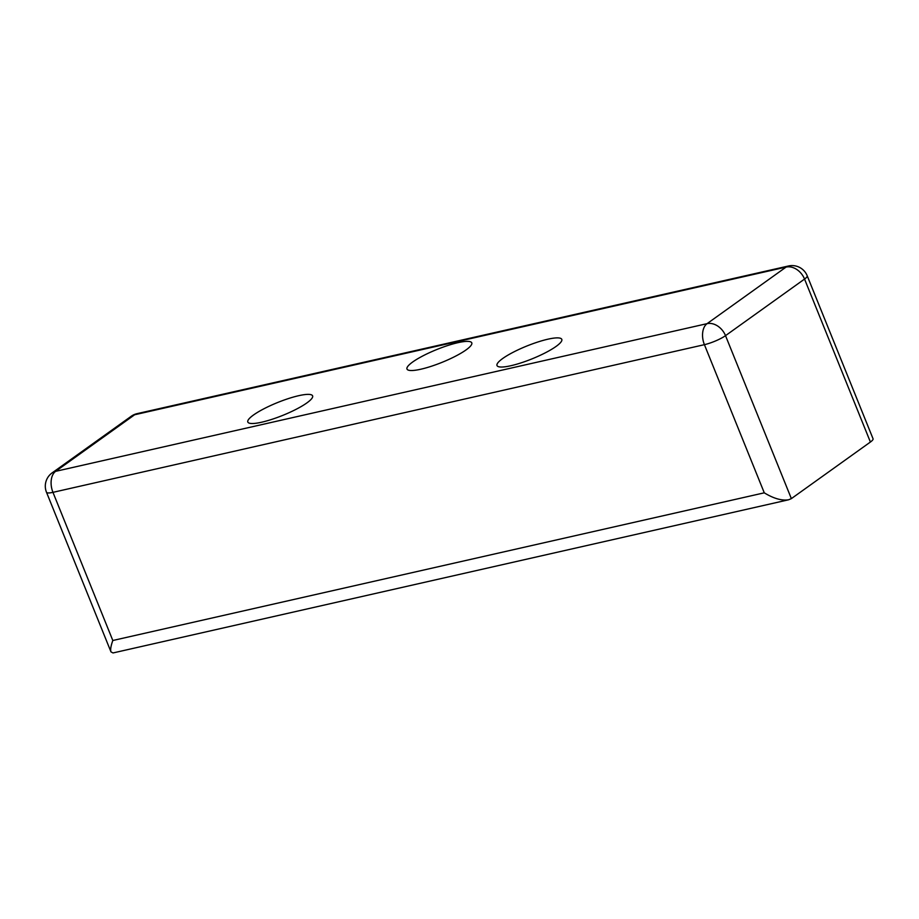 <?xml version="1.0" encoding="UTF-8"?>
<svg xmlns="http://www.w3.org/2000/svg" width="919" height="919" viewBox="0 0 919 919"><rect width="100%" height="100%" fill="white"/><g stroke="black" fill="none" stroke-linecap="round" stroke-linejoin="round"><path stroke-width="1.38" d="M764.275 492.825L112.819 640.497L52.957 492.343A16.301 10.132 -102.8 0 1 55.622 471.344A16.301 12.361 -125.6 0 0 52.119 472.894A16.301 16.301 0 0 0 46.49 492.262A16.301 3.228 -22 0 0 52.957 492.343L704.413 344.671A16.301 3.228 -22 0 0 725.516 335.653A16.301 12.361 -125.6 0 0 707.067 323.66A16.301 10.132 77.2 0 0 704.413 344.671L764.275 492.825C773.591 498.512 781.69 500.844 788.571 499.798L791.362 498.626L870.396 442.039A16.301 3.228 -22 0 0 873.05 438.765L807.204 275.78A16.301 16.301 0 0 0 788.479 265.993A16.301 10.132 77.2 0 0 786.101 267.073A16.301 12.361 54.4 0 1 804.55 279.066A16.301 3.228 -22 0 0 807.204 275.78M112.819 640.497C110.854 645.965 110.246 649.756 110.981 651.881L113.014 652.949L788.571 499.798M547.919 339.191A34.933 6.927 158 0 1 561.796 339.375A34.933 6.927 158 0 1 531.998 358.881A34.933 6.927 158 0 1 497.007 365.544A34.933 6.927 158 0 1 513.193 352.253A34.933 6.927 158 0 1 547.919 339.191M298.732 395.687A34.933 6.927 158 0 1 312.609 395.859A34.933 6.927 158 0 1 282.811 415.365A34.933 6.927 158 0 1 247.82 422.028A34.933 6.927 158 0 1 264.006 408.737A34.933 6.927 158 0 1 298.732 395.687M457.903 342.684A34.933 6.927 158 0 1 471.78 342.856A34.933 6.927 158 0 1 441.982 362.373A34.933 6.927 158 0 1 406.991 369.036A34.933 6.927 158 0 1 423.177 355.745A34.933 6.927 158 0 1 457.903 342.684M131.141 416.318A16.301 12.361 54.4 0 1 134.656 414.756A16.301 10.132 -102.8 0 1 137.034 413.665A16.301 16.301 0 0 0 131.141 416.318L52.119 472.894M791.362 498.626L725.516 335.653L804.55 279.066L870.396 442.039M786.101 267.073L707.067 323.66L55.622 471.344L134.656 414.756L786.101 267.073M788.479 265.993L137.034 413.665M110.981 651.881L46.49 492.262"/></g></svg>
